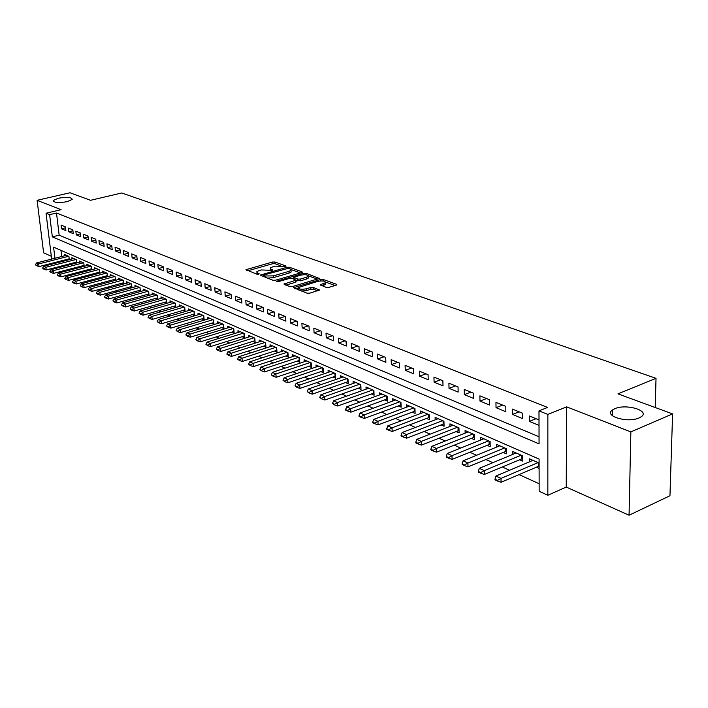 <?xml version="1.0" encoding="UTF-8"?>
<svg xmlns="http://www.w3.org/2000/svg" width="708" height="708" viewBox="0 0 708 708"><rect width="100%" height="100%" fill="white"/><g stroke="black" fill="none" stroke-linecap="round" stroke-linejoin="round"><path stroke-width="1.06" d="M285.66 266.544L285.926 265.996L274.908 262.013L272.465 262.04L245.941 269.704L257.066 274.253L258.818 274.235L259.11 273.669L257.694 273.129L256.845 271.695L259.048 270.562L261.225 269.943L272.323 270.368L272.598 269.81L271.173 269.279L270.297 267.845L274.598 266.137L285.66 266.544M614.756 408.72L612.526 409.941C603.216 415.87 627.5 423.34 639.094 417.924L641.112 416.835C650.572 410.755 626.226 403.427 614.756 408.72M58.242 198.249L53.224 200.523C53.896 202.727 58.578 203.099 67.26 201.656L72.207 199.408C71.552 197.205 66.897 196.824 58.242 198.249M326.246 287.404L328.857 287.386L336.247 285.156L336.866 284.828L336.557 284.297L323.193 279.465L320.627 279.492L293.572 287.687L307.06 293.201L309.688 293.174L319.405 290.094L313.387 287.439L310.785 287.466L306.307 288.802C301.201 289.678 298.617 289.245 298.564 287.492L317.724 281.386C322.813 280.527 325.379 280.961 325.441 282.704L320.211 284.784L326.246 287.404M672.6 413.897L669.963 495.742L629.067 515.229L630.863 431.898L672.6 413.897L617.96 393.852L656.024 378.337L121.723 192.983L90.535 200.302L70.004 192.771L37.099 200.32L61.092 209.683L46.055 213.223L49.631 214.657L56.507 213.028L547.558 407.445L538.992 410.861L547.859 414.419L547.842 495.264L539.16 491.264L539.089 459.076L53.578 247.136L54.932 258.243M630.863 431.898L566.639 406.852L547.859 414.419M301.635 272.615L302.289 272.279L301.989 271.801L289.413 267.261L286.935 267.288L260.243 275.102L272.925 280.262L275.465 280.235L301.635 272.615M306.051 273.27L319.317 278.456L292.315 286.607L289.731 286.634L283.935 284.05L296.006 280.191L292.085 278.359L289.545 278.386L278.394 281.642L276.421 281.324L303.528 273.297L306.051 273.27L306.139 274.81M37.099 200.32L43.622 252.818L51.33 256.269M536.363 467.165L539.115 468.386M519.477 459.678L522.831 461.165L522.805 455.899L512.822 451.509L512.849 454.359M503.007 452.377L506.309 453.837L506.247 448.624L496.512 444.341L496.556 447.111M486.945 445.252L490.184 446.686L490.104 441.526L480.608 437.349L480.652 440.049M471.262 438.296L474.449 439.712L474.351 434.597L465.076 430.526L465.129 433.146M455.961 431.508L459.085 432.898L458.97 427.844L449.916 423.862L449.978 426.42M441.013 424.889L444.084 426.243L443.951 421.242L435.11 417.357L435.181 419.844M426.42 418.41L429.437 419.747L429.287 414.799L420.649 411.003L420.729 413.428M412.153 412.091L415.118 413.401L414.959 408.498L406.516 404.79L406.604 407.153M398.215 405.905L401.135 407.206L400.949 402.348L392.701 398.719L392.79 401.029M384.594 399.87L387.462 401.144L387.267 396.33L379.196 392.781L379.293 395.037M371.275 393.958L374.089 395.214L373.886 390.444L365.992 386.984L366.098 389.179M358.239 388.188L361.018 389.418L360.797 384.701L353.08 381.302L353.186 383.453M345.495 382.532L348.23 383.745L347.991 379.072L340.442 375.753L340.557 377.851M333.026 377.001L335.716 378.196L335.468 373.567L328.078 370.319L328.193 372.373M320.821 371.594L323.468 372.762L323.202 368.178L315.972 365.001L316.095 367.01M308.865 366.293L311.476 367.443L311.201 362.903L304.121 359.788L304.245 361.761M297.165 361.107L299.741 362.239L299.457 357.735L292.519 354.69L292.643 356.62M285.713 356.018L288.236 357.142L287.944 352.681L281.156 349.699L281.28 351.584M274.483 351.044L276.978 352.15L276.678 347.725L270.022 344.805L270.146 346.654M263.482 346.168L265.942 347.256L265.633 342.876L259.11 340.008L259.243 341.822M252.703 341.389L255.128 342.46L254.809 338.114L248.419 335.309L248.552 337.088M242.145 336.707L244.526 337.76L244.198 333.459L237.932 330.707L238.074 332.441M231.781 332.114L234.136 333.158L233.799 328.884L227.657 326.184L227.79 327.892M221.622 327.609L223.949 328.636L223.604 324.406L217.577 321.759L217.719 323.432M211.665 323.193L213.949 324.202L213.604 320.007L207.692 317.414L207.833 319.06M201.895 318.857L204.152 319.857L203.789 315.697L197.992 313.148L198.134 314.768M192.302 314.609L194.532 315.591L194.169 311.467L188.478 308.971L188.62 310.555M182.894 310.431L185.098 311.405L184.726 307.316L179.142 304.865L179.283 306.422M173.664 306.343L175.832 307.299L175.451 303.245L169.973 300.838L170.115 302.369M164.601 302.325L166.734 303.272L166.353 299.245L160.973 296.882L161.123 298.387M155.698 298.378L157.813 299.307L157.424 295.316L152.14 292.997L152.282 294.475M146.954 294.501L148.999 295.404M138.37 290.696L140.326 291.554M129.945 286.952L131.803 287.775M121.661 283.28L123.431 284.067M113.519 279.669L115.209 280.421M105.519 276.129L107.129 276.837M97.66 272.642L99.191 273.315M89.925 269.208L91.385 269.854M82.332 265.845L83.703 266.456M74.853 262.526L76.163 263.111M65.437 226.879L61.056 225.091L61.49 228.79L65.871 230.596L65.437 226.879M72.835 229.896L68.375 228.073L68.818 231.808L73.269 233.64L72.835 229.896M80.358 232.959L75.827 231.109L76.26 234.87L80.792 236.738L80.358 232.959M88.004 236.083L83.402 234.198L83.836 237.985L88.438 239.879L88.004 236.083M95.792 239.251L91.111 237.339L91.536 241.154L96.217 243.083L95.792 239.251M103.713 242.481L98.943 240.534L99.368 244.384L104.138 246.349L103.713 242.481M111.775 245.764L106.926 243.791L107.342 247.667L112.191 249.659L111.775 245.764M119.979 249.11L115.041 247.101L115.457 251.004L120.387 253.039L119.979 249.11M128.325 252.517L123.298 250.464L123.705 254.402L128.732 256.473L128.325 252.517M136.821 255.977L131.706 253.889L132.113 257.862L137.228 259.969L136.821 255.977M145.476 259.509L140.264 257.385L140.671 261.385L145.875 263.526L145.476 259.509M154.291 263.102L148.981 260.933L149.379 264.969L154.689 267.155L154.291 263.102M163.265 266.757L157.866 264.553L158.256 268.624L163.654 270.845L163.265 266.757M172.416 270.483L166.902 268.244L167.292 272.341L172.796 274.607L172.416 270.483M181.726 274.279L176.115 271.996L176.496 276.138L182.106 278.439L181.726 274.279M191.222 278.156L185.505 275.819L185.877 279.996L191.594 282.35L191.222 278.156M200.904 282.094L195.072 279.722L195.443 283.935L201.267 286.333L200.904 282.094M210.763 286.12L204.824 283.696L205.187 287.944L211.126 290.386L210.763 286.12M220.825 290.218L214.763 287.749L215.117 292.032L221.17 294.528L220.825 290.218M231.082 294.404L224.905 291.882L225.25 296.201L231.428 298.741L231.082 294.404M241.543 298.67L235.242 296.094L235.578 300.457L241.879 303.051L241.543 298.67L235.578 300.457M252.225 303.015L245.791 300.396L246.119 304.794L252.544 307.44L252.225 303.015M263.111 307.458L256.553 304.785L256.871 309.219L263.429 311.918L263.111 307.458M274.235 311.989L267.536 309.263L267.845 313.741L274.536 316.494L274.235 311.989M285.581 316.618L278.748 313.83L279.049 318.352L285.882 321.158L285.581 316.618M297.174 321.344L290.191 318.494L290.484 323.052L297.457 325.928L297.174 321.344M309.007 326.167L301.874 323.255L302.157 327.866L309.281 330.795L309.007 326.167M321.096 331.096L313.812 328.123L314.087 332.769L321.361 335.769L321.096 331.096M333.45 336.132L326.007 333.096L326.264 337.787L333.707 340.849L333.45 336.132M346.079 341.274L338.468 338.176L338.716 342.911L346.318 346.044L346.079 341.274M358.983 346.539L351.203 343.362L351.442 348.15L359.213 351.345L358.983 346.539M372.178 351.92L364.222 348.672L364.443 353.504L372.39 356.77L372.178 351.92M385.674 357.416L377.541 354.106L377.745 358.983L385.878 362.328L385.674 357.416M399.48 363.045L391.161 359.655L391.356 364.576L399.666 368.001L399.48 363.045M413.605 368.806L405.091 365.337L405.268 370.311L413.782 373.815L413.605 368.806M428.066 374.7L419.348 371.142L419.517 376.169L428.225 379.754L428.066 374.7M442.872 380.736L433.951 377.099L434.093 382.178L443.013 385.842L442.872 380.736M458.041 386.913L448.899 383.187L449.022 388.32L458.156 392.082L458.041 386.913M473.572 393.25L464.209 389.427L464.315 394.613L473.67 398.462L473.572 393.25M489.485 399.737L479.891 395.825L479.98 401.064L489.564 405.011L489.485 399.737M505.804 406.383L495.963 402.374L496.034 407.675L505.857 411.72L505.804 406.383M522.531 413.207L512.442 409.091L512.495 414.446L522.566 418.596L522.531 413.207M56.507 213.028L59.162 235.171L539.045 436.756M539.009 419.924L529.345 415.985L529.363 421.393L539.018 425.366M68.136 269.553L69.499 270.173M75.659 272.978L77.101 273.633M83.314 276.456L84.827 277.147M91.102 279.996L92.695 280.722M99.023 283.598L100.695 284.359M107.085 287.262L108.846 288.067M115.289 290.997L117.139 291.838M123.643 294.794L125.582 295.679M132.148 298.661L134.175 299.581M140.812 302.599L142.928 303.564M149.636 306.617L151.848 307.626M158.619 310.697L160.937 311.75M167.769 314.865L170.194 315.963M177.097 319.104L179.628 320.255M186.602 323.423L189.248 324.627M196.293 327.831L199.054 329.087M206.178 332.326L209.055 333.636M216.25 336.911L219.259 338.274M226.533 341.583L229.666 343.008M237.012 346.345L240.278 347.832M247.711 351.212L251.119 352.761M258.624 356.177L262.172 357.788M269.766 361.248L273.465 362.93M281.147 366.417L284.997 368.169M292.767 371.7L296.776 373.523M304.635 377.099L308.812 379.001M316.759 382.612L321.113 384.594M329.149 388.25L333.68 390.303M341.814 394.002L346.531 396.153M354.761 399.896L359.673 402.126M368.001 405.914L373.116 408.242M381.55 412.074L386.869 414.499M395.409 418.375L400.94 420.897M409.587 424.827L415.357 427.446M424.11 431.429L430.11 434.154M438.978 438.19L445.226 441.031M454.209 445.12L460.713 448.076M469.811 452.217L476.581 455.288M485.812 459.483L492.856 462.687M502.202 466.944L509.539 470.28M519.017 474.59L539.142 483.741M60.985 250.366L61.72 256.517M62.215 260.632L62.313 261.473M62.817 265.65L62.923 266.544M67.508 259.27L68.747 259.818M64.702 255.756L64.552 254.508L68.924 256.429L69.304 259.677M72.004 258.978L71.853 257.712L76.296 259.668L76.676 262.978M79.429 262.261L79.278 260.978L83.792 262.96L84.181 266.332M86.978 265.597L86.827 264.296L91.421 266.314L91.81 269.748M94.651 268.987L94.509 267.668L99.173 269.721L99.562 273.217M102.465 272.447L102.315 271.102L107.067 273.191L107.457 276.748M110.404 275.961L110.262 274.589L115.094 276.713L115.484 280.35M118.493 279.527L118.342 278.147L123.263 280.306L123.652 284.005M126.714 283.165L126.564 281.757L131.573 283.961L131.962 287.731M135.086 286.873L134.945 285.439L140.034 287.678L140.423 291.528M143.609 290.643L143.467 289.183L148.653 291.466L149.043 295.395M529.549 461.793L529.54 458.855L539.098 463.059M655.21 407.516L656.024 378.337M566.639 406.852L566.232 487.069L629.067 515.229M566.232 487.069L547.842 495.264M55.268 268.536L53.985 267.943M49.631 214.657L52.33 236.853L539.062 443.863L538.992 410.861M52.277 264.057L52.18 263.208M51.666 259.084L46.055 213.223M55.436 262.376L55.534 263.217M56.047 267.403L56.153 268.305M59.162 235.171L52.33 236.853M61.49 228.79L65.543 227.808M68.818 231.808L72.933 230.79M76.26 234.87L80.455 233.835M83.836 237.985L88.102 236.923M91.536 241.154L95.881 240.065M99.368 244.384L103.802 243.26M107.342 247.667L111.855 246.508M115.457 251.004L120.05 249.818M123.705 254.402L128.396 253.181M132.113 257.862L136.892 256.606M140.671 261.385L145.538 260.093M149.379 264.969L154.344 263.642M158.256 268.624L163.318 267.252M167.292 272.341L172.451 270.925M176.496 276.138L181.761 274.677M185.877 279.996L191.257 278.492M195.443 283.935L200.922 282.377M205.187 287.944L210.78 286.342M215.117 292.032L220.834 290.377M225.25 296.201L231.091 294.501M246.119 304.794L252.154 302.989M256.871 309.219L262.942 307.387M267.845 313.741L273.943 311.874M279.049 318.352L285.182 316.449M290.484 323.052L296.643 321.122M302.157 327.866L308.352 325.901M314.087 332.769L320.308 330.769M326.264 337.787L332.521 335.751M338.716 342.911L345 340.84M351.442 348.15L357.761 346.035M364.443 353.504L370.797 351.354M377.745 358.983L384.125 356.788M391.356 364.576L397.763 362.346M405.268 370.311L411.711 368.027M419.517 376.169L425.986 373.851M434.093 382.178L440.597 379.807M449.022 388.32L455.554 385.904M464.315 394.613L470.873 392.144M479.98 401.064L486.564 398.542M496.034 407.675L502.645 405.1M512.495 414.446L519.123 411.817M529.363 421.393L536.027 418.711M270.368 268.828L270.27 270.27M256.916 272.686L256.836 274.164M280.279 265.624L275.023 263.712L272.58 263.739L247.835 270.757M263.571 275.757L262.137 276.173M300.475 272.952L291.183 269.58M288.581 268.252L263.518 275.085L265.226 275.978L273.261 275.89L288.908 271.368L291.023 270.288L290.112 268.81L288.581 268.252M267.323 278.138L273.385 277.633L273.261 275.89M291.068 270.996L291.13 272.014L289.023 273.102L273.385 277.633M308.254 275.775L317.511 279.138M285.811 285.147L295.457 282.297L296.094 281.607M292.183 278.394L293.873 277.899M306.369 277.297L308.104 276.403C308.024 274.731 305.502 274.323 300.546 275.164L293.829 277.271L297.758 279.102L300.307 279.076L306.369 277.297L306.476 279.049L308.21 278.156L308.157 277.244M293.855 277.607L293.926 279.041M306.476 279.049L300.413 280.837L296.024 280.173M325.485 283.519L325.538 284.474L322.105 285.882M298.626 288.457L298.519 289.961M301.396 291.05L306.422 290.59L306.307 288.802M317.635 290.776L313.494 289.227L310.892 289.253L306.422 290.59M298.36 287.926L295.44 288.793M335.07 285.51L325.618 282.076M66.402 255.322L36.542 262.942L38.675 263.934L68.588 256.278M36.471 265.261L35.4 264.765L36.524 265.704L38.675 263.934L39.011 266.597L69.207 258.836M36.542 262.942L35.4 264.765M36.524 265.704L39.011 266.597M73.721 258.535L43.701 266.27L45.878 267.279L75.942 259.509M43.648 268.615L42.56 268.102L43.701 269.058L45.878 267.279L46.206 269.96L76.579 262.084M43.701 266.27L42.56 268.102M43.701 269.058L46.206 269.96M81.172 261.81L50.985 269.651L53.197 270.668L83.429 262.801M50.949 272.022L49.843 271.5L51.003 272.474L53.197 270.668L53.525 273.376L84.075 265.385M50.985 269.651L49.843 271.5M51.003 272.474L53.525 273.376M88.739 265.137L58.392 273.084L60.64 274.129L91.04 266.146M58.375 275.483L57.251 274.961L58.428 275.943L60.64 274.129L60.977 276.855L91.695 268.748M58.392 273.084L57.251 274.961M58.428 275.943L60.977 276.855M96.438 268.518L65.933 276.58L68.225 277.642L98.775 269.544M65.933 279.014L64.791 278.474L65.986 279.465L68.225 277.642L68.543 280.386L99.447 272.164M65.933 276.58L64.791 278.474M65.986 279.465L68.543 280.386M104.271 271.961L73.605 280.138L75.933 281.218L106.651 273.005M73.623 282.598L72.455 282.058L73.676 283.058L75.933 281.218L76.252 283.988L107.333 275.642M73.605 280.138L72.455 282.058M73.676 283.058L76.252 283.988M112.245 275.465L81.411 283.758L83.774 284.855L84.093 287.643L115.36 279.173L115.094 276.713M81.438 286.244L80.261 285.696L81.5 286.713L83.774 284.855L114.661 276.527M81.411 283.758L80.261 285.696M81.5 286.713L84.093 287.643M120.351 279.023L89.35 287.439L91.757 288.563L92.075 291.369L123.519 282.775L123.245 280.297M89.403 289.961L88.199 289.404L89.456 290.43L91.757 288.563L122.811 280.111M89.35 287.439L88.199 289.404M89.456 290.43L92.075 291.369M128.599 282.651L97.43 291.192L99.89 292.333L100.2 295.165L131.83 286.43M97.509 293.749L96.288 293.174L97.562 294.218L99.89 292.333L131.104 283.749M97.43 291.192L96.288 293.174M97.562 294.218L100.2 295.165M136.998 286.342L105.66 295.006L108.165 296.165L108.474 299.024L140.29 290.156M105.758 297.599L104.51 297.015L105.811 298.068L108.165 296.165L139.547 287.466M105.66 295.006L104.51 297.015M105.811 298.068L108.474 299.024M145.547 290.103L114.041 298.9L116.59 300.077L116.9 302.953L148.901 293.953M114.165 301.519L112.891 300.927L114.218 301.997L116.59 300.077L148.14 291.245M114.041 298.9L112.891 300.927M114.218 301.997L116.9 302.953M154.247 293.926L122.573 302.856L125.166 304.059L125.475 306.962L157.663 297.82M122.723 305.511L121.431 304.909L122.776 305.998L125.166 304.059L156.893 295.086M122.573 302.856L121.431 304.909M122.776 305.998L125.475 306.962M163.114 297.82L131.272 306.883L133.909 308.113L134.21 311.033L166.592 301.75M131.44 309.573L130.122 308.962L131.484 310.069L133.909 308.113L165.805 299.006M131.272 306.883L130.122 308.962M131.484 310.069L134.21 311.033M172.141 301.785L140.122 310.998L142.812 312.246L143.113 315.193L175.69 305.759M140.317 313.724L138.972 313.095L140.37 314.21L142.812 312.246L174.876 302.989M140.122 310.998L138.972 313.095M140.37 314.21L143.113 315.193M181.337 305.829L149.149 315.175L151.884 316.449L152.185 319.423L184.947 309.839M149.361 317.945L147.999 317.308L149.415 318.441L151.884 316.449L184.124 307.051M149.149 315.175L147.999 317.308M149.415 318.441L152.185 319.423M190.7 309.945L158.344 319.441L161.132 320.742L161.424 323.742L194.39 313.989M158.583 322.246L157.194 321.591L158.636 322.742L161.132 320.742L193.549 311.193M158.344 319.441L157.194 321.591M158.636 322.742L161.424 323.742M200.249 314.14L167.716 323.795L170.557 325.114L170.849 328.14L204.01 318.228M167.991 326.636L166.566 325.972L168.035 327.14L170.557 325.114L203.143 315.414M167.716 323.795L166.566 325.972M168.035 327.14L170.849 328.14M209.975 318.414L177.266 328.22L180.168 329.574L180.452 332.618L213.816 322.547M177.566 331.105L176.124 330.424L177.619 331.609L180.168 329.574L212.931 319.715M177.266 328.22L176.124 330.424M177.619 331.609L180.452 332.618M219.896 322.777L187.009 332.742L189.965 334.114L190.248 337.194L223.808 326.946M187.346 335.663L185.868 334.973L187.39 336.176L189.965 334.114L222.905 324.096M187.009 332.742L185.868 334.973M187.39 336.176L190.248 337.194M230.003 327.22L196.948 337.353L199.966 338.751L200.231 341.858L234.003 331.433M197.311 340.318L195.797 339.61L197.355 340.831L199.966 338.751L233.074 328.565M196.948 337.353L195.797 339.61M197.355 340.831L200.231 341.858M240.313 331.751L207.081 342.053L210.161 343.477L210.426 346.61L244.393 336.008M207.471 345.061L205.939 344.336L207.524 345.584L210.161 343.477L243.446 333.123M207.081 342.053L205.939 344.336M207.524 345.584L210.426 346.61M250.836 336.371L217.418 346.849L220.56 348.309L220.825 351.469L254.995 340.681M217.852 349.894L216.276 349.168L217.896 350.425L217.852 349.894L220.56 348.309L254.03 337.778M217.418 346.849L216.276 349.168M217.896 350.425L220.825 351.469M261.562 341.088L227.967 351.743L231.18 353.23L231.428 356.416L265.81 345.442M228.436 354.841L226.834 354.089L228.48 355.372L228.436 354.841L231.18 353.23L264.819 342.522M227.967 351.743L226.834 354.089M228.48 355.372L231.428 356.416M272.509 345.893L238.738 356.735L242.012 358.257L242.26 361.478L276.846 350.301M239.242 359.876L237.605 359.115L239.277 360.416L239.242 359.876L242.012 358.257L275.837 347.363M238.738 356.735L237.605 359.115M239.277 360.416L242.26 361.478M283.678 350.805L249.729 361.832L253.075 363.39L253.314 366.638L288.112 355.257M250.269 365.027L248.596 364.248L250.313 365.567L250.269 365.027L253.075 363.39L287.076 352.301M249.729 361.832L248.596 364.248M250.313 365.567L253.314 366.638M295.077 355.814L260.96 367.045L264.367 368.629L264.606 371.904L299.617 360.319M261.535 370.284L259.827 369.488L261.571 370.833L261.535 370.284L264.367 368.629L298.546 357.345M260.96 367.045L259.827 369.488M261.571 370.833L264.606 371.904M306.723 360.93L272.421 372.364L275.908 373.983L276.138 377.284L311.361 365.487M273.04 375.656L271.297 374.842L273.076 376.205L273.04 375.656L275.908 373.983L310.263 362.487M272.421 372.364L271.297 374.842M273.076 376.205L276.138 377.284M318.618 366.16L284.138 377.798L287.696 379.444L287.917 382.789L323.352 370.762M284.793 381.134L283.014 380.302L284.828 381.692L284.793 381.134L287.696 379.444L322.228 367.744M284.138 377.798L283.014 380.302M284.828 381.692L287.917 382.789M330.76 371.496L296.103 383.347L299.741 385.037L299.953 388.409L335.601 376.16M296.802 386.745L294.988 385.895L296.838 387.303L296.802 386.745L299.741 385.037L334.45 373.116M296.103 383.347L294.988 385.895M296.838 387.303L299.953 388.409M343.168 376.948L308.334 389.019L312.051 390.745L312.255 394.152L348.124 381.665L347.973 379.063M309.086 392.471L307.228 391.604L309.113 393.037L309.086 392.471L312.051 390.745L346.938 378.612M308.334 389.019L307.228 391.604M309.113 393.037L312.255 394.152M355.85 382.524L320.839 394.816L324.645 396.586L324.839 400.02L360.921 387.294M321.636 398.33L319.733 397.436L321.671 398.896L321.636 398.33L324.645 396.586L359.699 384.214M320.839 394.816L319.733 397.436M321.671 398.896L324.839 400.02M368.806 388.214L333.618 400.746L337.512 402.551L337.698 406.02L374.001 393.046M334.468 404.312L332.521 403.41L334.503 404.896L334.468 404.312L337.512 402.551L372.753 389.949M333.618 400.746L332.521 403.41M334.503 404.896L337.698 406.02M382.055 394.037L346.699 406.817L350.672 408.658L350.849 412.162L387.373 398.931M347.593 410.445L345.61 409.516L345.637 410.1L347.628 411.029L347.593 410.445L350.672 408.658L386.09 395.816M346.699 406.817L345.61 409.516M347.628 411.029L350.849 412.162M395.604 399.993L360.071 413.021L364.142 414.906L364.31 418.446L401.047 404.941M361.027 416.711L358.991 415.755L359.018 416.348L361.053 417.295L361.027 416.711L364.142 414.906L399.737 401.808M360.071 413.021L358.991 415.755M361.053 417.295L364.31 418.446M409.472 406.091L373.762 419.366L377.93 421.304L378.09 424.88L415.047 411.1M374.771 423.119L372.691 422.154L372.718 422.747L374.798 423.72L374.771 423.119L377.93 421.304L413.693 407.941M373.762 419.366L372.691 422.154M374.798 423.72L378.09 424.88M423.649 412.321L387.772 425.871L392.046 427.844L392.188 431.464L429.367 417.393M388.842 429.685L386.71 428.694L386.736 429.296L388.869 430.287L388.842 429.685L392.046 427.844L427.968 414.215M387.772 425.871L386.71 428.694M388.869 430.287L392.188 431.464M438.163 418.702L402.117 432.526L406.489 434.553L406.622 438.199L444.022 423.835M403.25 436.411L401.064 435.393L401.091 435.995L403.277 437.022L403.25 436.411L406.489 434.553L442.589 420.641M402.117 432.526L401.064 435.393M403.277 437.022L406.622 438.199M453.023 425.234L416.817 439.341L421.287 441.411L421.41 445.102L459.032 430.429M418.003 443.296L415.773 442.252L415.791 442.863L418.03 443.907L418.003 443.296L421.287 441.411L457.554 427.216M416.817 439.341L415.773 442.252M418.03 443.907L421.41 445.102M468.245 431.915L431.862 446.323L436.455 448.447L436.562 452.173L474.395 437.19M433.128 450.35L430.836 449.279L430.853 449.899L433.146 450.969L433.128 450.35L436.455 448.447L472.882 433.951M431.862 446.323L430.836 449.279M433.146 450.969L436.562 452.173M483.83 438.765L447.288 453.474L451.996 455.66L452.085 459.421L490.14 444.102M448.624 457.58L446.27 456.483L446.288 457.111L448.633 458.209L448.624 457.58L451.996 455.66L488.582 440.854M447.288 453.474L446.27 456.483M448.633 458.209L452.085 459.421M499.795 445.783L463.103 460.811L467.926 463.05L467.997 466.846L506.282 451.191M464.501 464.997L462.094 463.873L462.112 464.501L464.519 465.625L464.501 464.997L467.926 463.05L504.662 447.925M463.103 460.811L462.094 463.873M464.519 465.625L467.997 466.846M516.167 452.978L479.316 468.333L484.254 470.625L484.325 474.466L522.814 458.457M480.794 472.59L478.325 471.44L478.334 472.077L480.803 473.236L480.794 472.59L484.254 470.625L521.15 455.173M479.316 468.333L478.325 471.44M480.803 473.236L484.325 474.466M532.947 460.35L495.945 476.041L501.016 478.396L501.06 482.281L539.107 466.05M497.503 480.387L494.972 479.21L494.98 479.856L497.512 481.042L497.503 480.387L501.016 478.396L538.062 462.598M495.945 476.041L494.972 479.21M497.512 481.042L501.06 482.281M285.952 266.438L285.926 265.996M271.252 270.491L271.173 269.279M257.783 274.359L257.694 273.129M246.72 270.332L246.641 269.341M272.58 263.739L272.465 262.04M275.023 263.712L274.908 262.013M261.013 275.748L260.942 274.748M286.997 268.235L286.935 267.288M289.501 268.589L289.413 267.261M302.033 272.465L301.989 271.801M263.81 276.81L263.712 275.403M265.323 277.377L265.226 275.978M289.023 273.102L288.908 271.368M319.051 278.642L319.007 277.961M284.678 284.713L284.607 283.696M295.457 282.297L295.342 280.536M276.943 281.74L276.899 281.076M303.617 274.695L303.528 273.297M294.209 279.147L294.121 277.757M297.864 280.864L297.758 279.102M300.413 280.837L300.307 279.076M320.91 285.448L320.857 284.448M323.839 285.359L323.733 283.581M310.892 289.253L310.785 287.466M313.494 289.227L313.387 287.439M319.14 290.289L319.104 289.563M294.307 288.36L294.245 287.333M320.706 280.908L320.627 279.492M323.282 281.005L323.193 279.465M336.592 285.023L336.557 284.297M131.794 286.439L131.538 283.943M140.237 290.174L139.98 287.66M148.83 293.97L148.583 291.43M157.583 297.838L157.335 295.28M166.495 301.776L166.247 299.201M175.566 305.785L175.327 303.183M184.815 309.874L184.576 307.254M194.231 314.033L193.992 311.396M203.824 318.281L203.594 315.609M213.612 322.6L213.382 319.91M223.578 327.007L223.365 324.299M233.746 331.503L233.534 328.769M244.118 336.088L243.906 333.326M254.694 340.76L254.491 337.981M265.482 345.531L265.279 342.725M276.492 350.398L276.297 347.566M287.722 355.363L287.536 352.504M299.192 360.434L299.015 357.549M310.909 365.602L310.732 362.7M322.866 370.895L322.698 367.956M335.079 376.293L334.919 373.328M347.566 381.807L347.416 378.815M360.859 387.303L360.735 384.674M360.319 387.444L360.177 384.426M373.904 393.064L373.789 390.409M373.355 393.214L373.222 390.161M387.241 398.958L387.126 396.268M386.692 399.1L386.568 396.02M400.878 404.976L400.772 402.268M400.33 405.126L400.206 402.02M414.826 411.136L414.738 408.401M414.277 411.295L414.162 408.153M429.101 417.446L429.021 414.684M428.544 417.605L428.446 414.428M443.712 423.897L443.642 421.11M443.155 424.057L443.066 420.853M458.669 430.508L458.607 427.685M458.103 430.668L458.032 427.428M473.988 437.27L473.935 434.42M473.422 437.438L473.36 434.163M489.679 444.199L489.635 441.323M489.104 444.367L489.06 441.066M505.76 451.297L505.733 448.394M505.185 451.474L505.149 448.137M522.239 458.58L522.221 455.642M521.654 458.757L521.637 455.386M538.549 466.227L538.54 462.811M612.429 415.764L612.526 409.941M53.33 201.382L53.224 200.523M263.642 276.74L263.535 275.306M291.13 272.014L291.023 270.288M296.121 281.952L296.006 280.191M308.21 278.156L308.104 276.403M325.538 284.474L325.441 282.704"/></g></svg>
